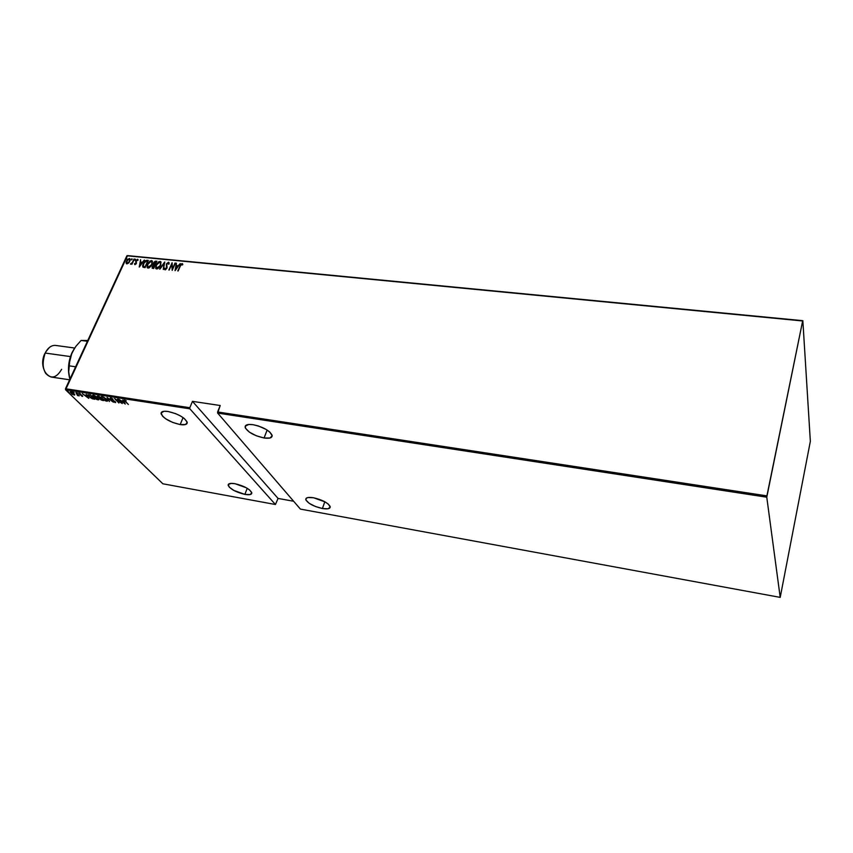 <?xml version="1.0" encoding="UTF-8"?>
<svg xmlns="http://www.w3.org/2000/svg" width="853" height="853" viewBox="0 0 853 853"><rect width="100%" height="100%" fill="white"/><g stroke="black" fill="none" stroke-linecap="round" stroke-linejoin="round"><path stroke-width="1.28" d="M180.175 424.581C170.078 422.192 163.723 418.588 161.089 413.758C160.918 411.604 163.232 410.837 168.03 411.477C178.181 413.854 184.568 417.458 187.212 422.278C187.383 424.485 185.037 425.242 180.175 424.581L183.086 417.586L180.175 424.581L185.591 424.517L187.212 422.288L184.419 418.599L180.484 415.944L175.569 413.609L168.03 411.477L164.032 411.285L161.11 412.916L162.603 416.264L165.823 418.898L172.764 422.47L180.175 424.581M244.886 494.388C235.972 492.213 230.395 489.206 228.177 485.378C228.028 483.523 230.289 482.969 234.98 483.704C243.947 485.879 249.545 488.886 251.774 492.714C251.923 494.591 249.63 495.156 244.886 494.388L247.221 488.311L244.886 494.388L250.025 494.591L251.816 492.927L249.609 489.953L246.208 487.724L234.98 483.704L231.227 483.374L228.273 484.504L229.265 487.159L233.839 490.432L244.886 494.388M264.078 437.984C254.077 435.712 247.775 432.183 245.163 427.396C244.896 424.89 247.541 423.994 253.096 424.698C263.15 426.969 269.495 430.498 272.118 435.275C272.395 437.834 269.708 438.741 264.078 437.984L267.138 430.051L264.078 437.984L270.028 437.984L272.192 435.755L269.783 432.034L265.944 429.326L258.299 425.956L253.096 424.698L248.756 424.474L245.28 426.084L245.461 428.206L249.375 432.14L256.348 435.798L264.078 437.984M322.402 508.527C313.552 506.415 308.018 503.473 305.822 499.687C305.598 497.576 308.157 496.936 313.499 497.747C322.402 499.858 327.957 502.801 330.175 506.586C330.388 508.729 327.797 509.38 322.402 508.527L324.812 501.756L322.402 508.527L327.978 508.783L330.228 507.151L328.352 504.155L325.046 501.895L313.499 497.747L307.912 497.534L306.024 498.472L305.971 500.125L309.223 503.345L315.386 506.49L322.402 508.527M65.574 389.778L189.867 408.822L275.434 504.507L162.859 483.79L65.574 389.778L162.859 483.79L275.434 504.507L278.067 498.429L293.645 501.255L278.067 498.429L192.458 401.347L189.814 407.723L65.489 388.733L126.884 255.793L802.652 320.973L766.9 495.87L217.6 411.967L220.213 405.516L192.458 401.347L189.814 407.723L189.867 408.822L275.434 504.507L278.067 498.429L192.458 401.347L220.213 405.516L217.654 413.076L766.772 497.192L780.207 597.388L300.405 509.102L217.654 413.076L300.405 509.102L780.207 597.388L810.35 441.321L802.844 320.685L127.513 255.612L65.574 389.778L65.489 388.733L189.814 407.723L189.867 408.822L65.574 389.778M68.581 391.783L67.696 391.378L68.581 391.783M74.179 392.647L73.294 392.241L74.179 392.647M77.644 393.18L76.759 392.775L77.644 393.18M88.776 398.362L86.174 394.225L86.601 395.493L84.767 395.216L82.304 393.638L88.776 398.362L86.174 394.225L86.601 395.493L84.767 395.216L82.304 393.638L88.776 398.362M97.871 397.893L94.64 395.664L92.327 395.557L93.734 397.583L96.581 399.439L98.777 399.758L97.871 397.893L93.254 395.216L92.337 395.728L93.34 397.21L97.967 399.876L98.873 399.385L97.871 397.893M106.636 399.247L103.426 397.018L101.091 396.912L102.264 398.746L105.303 400.793L107.521 401.113L106.636 399.247L102.029 396.57L101.091 397.093L102.072 398.554L106.71 401.23L107.627 400.729L106.636 399.247M110.687 397.903L110.154 398.202L110.837 399.119L115.112 401.838L113.396 401.635L115.667 402.52L111.007 398.98L111.029 398.34L112.991 399.076L111.157 398.02L110.154 398.202L110.613 398.916L115.176 401.987L113.396 401.635L115.272 402.563L115.326 401.699L111.007 398.98L111.125 398.351L112.991 399.076L110.687 397.903M125.284 404.023L122.896 399.876L123.237 401.145L121.35 400.857L118.908 399.257L125.188 404.013L122.896 399.876L123.237 401.145L121.35 400.857L118.908 399.257L125.284 404.023M125.508 401.55L124.783 400.558L126.201 400.718L124.271 400.537L128.387 404.503L124.773 400.633L126.201 400.718L124.143 400.26L128.387 404.503L125.508 401.55M117.554 399.055L120.977 402.552L114.558 398.586L118.919 403.032L115.869 399.599L122.288 403.554L117.938 399.108L120.977 402.552L114.558 398.586L118.919 403.032L115.869 399.599L122.288 403.554L117.554 399.055M107.041 397.434L109.429 401.56L107.841 398.287L113.353 402.168L107.041 397.434L109.429 401.56L107.841 398.287L113.353 402.168L107.041 397.434M98.991 396.197L97.285 396.048L97.583 396.965L101.166 399.993L103.426 400.633L98.991 396.197L97.167 396.304L97.69 397.061L103.426 400.633L98.991 396.197M88.637 394.864L87.944 394.662L88.008 395.483L90.258 397.658L94.704 399.279L90.247 394.854L87.806 394.982L88.84 396.464L92.284 398.767L94.704 399.279L90.247 394.854L88.563 395.131L89.981 394.811L93.873 398.767L89.213 396.517L88.669 395.088L90.429 395.035L93.873 398.767L90.397 397.498L88.563 395.131M82.378 396.421L82.219 395.568L79.286 393.755L80.438 393.67L78.721 393.126L82.048 396.325L82.73 396.24L82.357 395.707L79.222 393.617L80.438 393.67L79.062 393.084L79.073 393.883L82.378 396.421M75.917 392.657L77.591 395.579L79.233 395.877L75.917 392.657L77.591 395.579L79.233 395.877L75.917 392.657M74.84 394.8L72.676 392.636L70.106 391.868L72.142 394.278L74.84 394.8L70.714 391.804L70.031 392.135L72.388 394.427L74.84 394.8M128.472 263.14L130.082 260.453L129.56 258.523L127.609 259.365L126.137 261.967L126.521 263.78L128.472 263.14L129.763 261.327L130.072 258.992L129.357 258.48L126.479 261.007L126.052 262.905L126.873 263.886L128.472 263.14M130.424 264.046L131.938 263.481L131.948 264.291L134.347 259.067L132.044 262.905L130.424 264.046L131.938 263.481L131.948 264.291L134.347 259.067L132.279 262.575L130.424 264.046M134.913 263.438L134.87 264.675L136.149 263.833L136.224 260.837L137.088 259.93L137.632 260.538L137.781 259.365L135.894 260.698L135.883 263.609L134.454 263.854L134.945 264.686L136.395 263.396L136.277 260.709L138.101 260.069L137.514 259.28L135.894 260.698L136.011 263.385L135.243 264.046L134.913 263.438M147.025 260.304L145.479 260.666L143.72 262.671L142.632 265.496L143.091 267.245L145.085 267.639L148.347 260.432L147.025 260.304L148.241 260.677L147.025 260.304L143.24 263.588L142.718 266.754L145.085 267.639L148.347 260.432L147.025 260.304M156.909 261.263L155.203 261.221L153.839 262.393L152.271 268.226L153.647 268.492L156.909 261.263L155.747 261.146L153.465 263.065L153.487 264.995L152.09 267.981L153.647 268.492L156.909 261.263M164.768 262.031L159.554 269.09L164.096 263.417L163.403 269.473L164.672 262.02L159.554 269.09L164.096 263.417L163.403 269.473L164.768 262.031M175.036 263.033L172.498 268.759L172.103 262.745L168.873 270.028L171.805 264.323L172.189 270.358L175.409 263.065L172.498 268.759L172.103 262.745L168.873 270.028L171.805 264.323L172.189 270.358L175.036 263.033M180.314 266.093L181.465 264.334L182.339 265.006L182.809 264.473L182.115 263.524L180.719 264.473L177.787 270.923L180.314 266.093L181.764 264.27L182.339 265.006L182.809 264.473L182.115 263.524L179.962 265.976L178.17 270.955L180.314 266.093M175.132 270.646L180.25 263.534L178.192 265.773L176.347 265.592L176.358 263.161L175.036 270.646L180.25 263.534L178.192 265.773L176.347 265.592L176.358 263.161L175.132 270.646M165.365 269.068L165.077 268.087L164.533 268.492L165.109 269.836L166.9 268.247L166.783 264.089L168.18 262.948L168.595 264.249L169.129 263.918L168.521 262.202L166.57 263.726L166.516 268.237L165.653 269.09L165.077 268.087L164.533 268.492L164.746 269.665L165.546 269.761L167.092 267.671L166.783 264.089L168.073 262.937L168.595 264.249L169.129 263.918L168.99 262.564M160.631 265.368L160.95 261.935L158.765 261.732L156.12 264.963L155.779 268.439L157.666 268.791L159.98 266.562L161.057 262.148L160.065 261.381L156.12 264.963L155.672 268.215L156.685 268.994L160.631 265.368M152.037 264.515L152.367 261.093L150.203 260.901L147.558 264.11L147.196 267.575L149.072 267.927L151.386 265.709L152.463 261.295L151.493 260.538L147.558 264.11L147.111 267.384L148.091 268.13L152.037 264.515M139.252 267.053L144.37 260.037L142.334 262.244L140.532 262.063L140.596 259.675L139.252 267.053L144.37 260.037L142.334 262.244L140.532 262.063L140.596 259.675L139.252 267.053M135.488 259.707L135.19 259.12L134.689 260.144L135.488 259.707M132.098 259.376L131.799 258.79L131.298 259.813L132.098 259.376M126.617 258.832L126.329 258.256L125.839 259.312L126.532 258.203L125.828 259.28L126.617 258.832M802.652 320.973L766.772 497.192L780.207 597.388L810.35 441.321L802.844 320.685L126.884 255.793L802.652 320.973M182.499 263.854L180.943 264.761L178.128 270.955L179.962 265.976L182.115 263.524L182.638 263.929M175.355 270.326L176.358 263.161L175.355 270.326M176.571 265.88L178.416 266.061L180.068 263.79L178.416 266.061L176.571 265.88M177.893 266.786L175.921 269.527L176.208 266.36L177.893 266.786L175.921 269.527L177.893 266.786M172.306 270.102L171.805 264.323L172.306 270.102M169.214 270.06L172.221 263.278L169.214 270.06M172.722 269.047L175.26 263.321L172.722 269.047M166.516 268.237L165.706 269.388L166.516 268.237M166.388 266.488L166.41 264.046L166.388 266.488M168.521 262.202L166.634 264.334L168.521 262.202M168.873 262.511L166.634 264.334L166.751 267.16M166.889 268.023L165.45 269.249M163.264 269.463L164.096 263.417L163.264 269.463M159.948 269.132L164.65 262.639L159.948 269.132M155.992 268.706L156.12 264.963L160.065 261.381L160.822 261.839L158.989 262.02L156.984 264.057L155.907 266.467L155.992 268.706M156.462 268.023L156.142 265.987L157.357 263.566L159.746 262.116L160.684 263.876L159.458 266.68L157.219 268.535L160.471 265.624L156.462 268.023L157.219 268.535L156.142 267.533L156.494 264.995L159.746 262.116L160.577 262.788L160.471 265.624L160.705 262.852L160.822 264.643L159.682 266.968L158.072 268.354L156.6 268.215M152.314 268.258L152.314 266.488L153.487 264.995L152.09 267.981M153.508 265.027L153.465 263.065L155.747 261.146L156.792 261.519L154.574 262.063L153.508 265.027M153.945 264.43L155.214 264.942L153.721 264.142L153.839 263.097L156.195 261.967L155.214 264.942L154.297 264.793M152.772 267.575L153.839 268.002L152.57 267.352L152.687 266.509L154.883 265.678L153.839 268.002L152.9 267.789M154.66 265.39L153.839 268.002L154.66 265.39L153.615 267.714L152.676 267.501L153.018 265.965L154.66 265.39M156.195 261.967L155.214 264.942L156.195 261.967L154.99 264.654L153.924 264.419L154.34 262.372L156.195 261.967M147.42 267.853L147.558 264.11L151.493 260.538L152.25 261.007L150.427 261.178L148.625 262.927L147.345 265.614L147.42 267.853M147.889 267.16L147.484 265.614L148.454 263.182L150.373 261.423L151.77 261.551L151.855 263.993L149.691 266.968L148.411 267.384L151.887 264.771L147.889 267.16L148.635 267.671L147.58 266.701L147.921 264.153L151.173 261.285L151.994 261.924L151.887 264.771L152.282 262.404L151.088 266.115L148.401 267.618M143.005 267.181L143.24 263.588L147.249 260.581L145.703 260.954L144.082 262.724L143.005 267.181M145.277 267.138L143.731 266.776L145.277 267.138L147.878 261.413L145.277 267.138M143.507 266.488L143.208 264.803L144.466 262.212L145.724 261.178L147.644 261.135L144.978 267.106L143.208 266.093L143.613 263.63L145.831 261.146L147.878 261.413L145.053 266.861L143.731 266.776M139.519 266.69L140.596 259.675L139.519 266.69M140.766 262.351L142.558 262.532L140.766 262.351M139.839 265.656L140.393 262.82L141.811 262.959L140.063 265.933L140.393 262.82L141.811 262.959L139.839 265.656M135.2 264.035L136.064 263.972L135.307 264.238M136.213 262.735L135.68 261.519L136.331 260.591L136.149 262.596M136.523 260.314L137.514 259.28L138.026 259.653L136.523 260.314M134.891 260.261L135.584 259.355L134.891 260.261M131.927 264.291L131.938 263.481L131.927 264.291M131.127 263.801L130.722 264.27L130.893 263.513L131.298 263.918M131.98 263.534L133.974 259.024L131.98 263.534M131.501 259.93L132.194 259.024L131.501 259.93M126.425 263.726L126.98 260.762L126.351 263.534M129.976 258.885L127.662 259.834L129.357 258.48L130.04 258.928M129.795 259.696L129.453 261.924L129.624 259.525M126.873 263.14L127.214 260.389L128.355 259.291L129.56 259.408L129.635 261.572L127.886 263.055L126.617 262.831L126.841 261.039L129.059 259.12L129.635 259.557L129.4 261.285L127.396 263.524L126.873 263.14L128.963 262.617L126.99 263.332M126.031 259.397L126.713 258.491L126.031 259.397M176.208 266.36L177.669 266.499L175.707 269.239L176.208 266.36M124.837 400.505L124.442 400.025L124.975 400.174M124.41 403.16L122.16 400.974L123.653 401.187L124.41 403.16L122 401.336L123.482 401.571L124.41 403.16M110.943 397.978L110.4 397.893L110.773 398.404M107.02 400.292L106.23 400.782L104.023 399.844L102.072 398.554L101.294 396.613L101.667 397.413L102.637 396.709L106.358 398.969L107.03 400.334L106.23 400.782L102.456 398.618L101.678 397.455L103.042 397.157L107.222 400.089M100.27 398.671L99.876 398.106L101.08 398.287L102.595 400.121L100.515 399.247L100.217 398.799L101.176 398.703L102.691 399.897L100.793 399.492L100.43 398.276M97.807 396.794L98.671 396.144L100.718 398.244L98.063 397.125L97.764 396.666L99.065 396.602L100.825 398.031L97.807 396.784M93.148 395.696L93.873 395.365L97.583 397.615L98.063 399.396L94.043 397.573L92.913 396.091L93.734 395.675L98.276 399.001L97.498 399.428L93.34 397.21L93.084 395.728M87.87 397.498L85.588 395.334L87.027 395.579L87.87 397.498L85.417 395.696L86.867 395.92L87.87 397.498M74.819 394.704L74.158 395.142L74.819 394.704M70.586 392.359L70.255 391.804L70.586 392.359M70.927 391.356L73.518 392.615M73.753 394.747L70.575 392.455L71.247 391.932L73.827 393.468L74.286 394.459L73.177 394.587L70.66 392.252L73.507 393.457L74.275 394.427L73.753 394.747M766.772 497.192L217.654 413.076L217.6 411.967L766.9 495.87L766.772 497.192M74.669 348.024L55.594 345.433C51.436 345.124 47.971 347.661 45.198 353.057L44.569 353.984C42.415 358.9 42.085 363.751 43.599 368.539L42.671 361.715L43.61 356.415L45.795 351.831L49.399 347.459M61.64 369.296C56.597 377.943 51.287 379.308 45.71 373.369C42.255 367.43 42.085 360.659 45.198 353.057L70.468 356.586L45.198 353.057C41.157 365.468 43.13 373.465 51.095 377.037L69.615 379.798M85.055 340.56L81.099 340.443L87.401 341.275L81.099 340.443L75.949 346.254L72.015 352.652L69.861 359.326L69.296 365.873L75.629 366.779L69.296 365.873L68.709 371.833L69.903 379.169L68.581 372.111L68.635 365.447L70.788 355.637L74.659 348.035L72.015 352.652C68.315 361.171 67.526 369.712 69.647 378.295L68.709 371.833L69.413 362.632L72.015 352.652L75.949 346.254L81.099 340.443L87.774 340.486M87.145 340.432L87.774 340.464L87.145 340.432M161.857 411.956L161.089 413.758M228.711 484.003L228.177 485.378M245.995 425.284L245.163 427.396M306.387 498.12L305.822 499.687"/></g></svg>
